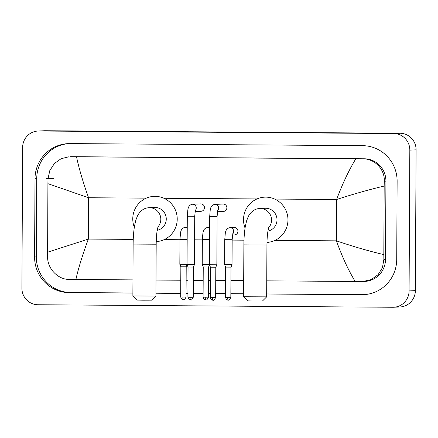 <?xml version="1.0" encoding="UTF-8"?>
<svg xmlns="http://www.w3.org/2000/svg" width="438" height="438" viewBox="0 0 438 438"><rect width="100%" height="100%" fill="white"/><g stroke="black" fill="none" stroke-linecap="round" stroke-linejoin="round"><path stroke-width="0.66" d="M38.073 131.028L44.353 130.748A16.469 16.168 87.5 0 1 45.169 130.732L400.02 133.256A16.469 16.168 87.5 0 1 416.1 149.84L415.361 290.635A16.469 16.168 87.5 0 1 399.927 306.972L393.647 307.252A16.469 16.168 87.5 0 1 392.831 307.268L37.98 304.744A16.469 16.168 87.5 0 1 21.9 288.16L22.639 147.365A16.469 16.168 87.5 0 1 38.073 131.028A16.469 16.168 87.5 0 1 38.889 131.011L393.74 133.535A16.469 16.168 87.5 0 1 409.82 150.119L409.087 290.914A16.469 16.168 87.5 0 1 393.647 307.252M266.676 294.018L361.777 294.697A35.407 34.755 -92.5 0 0 363.535 294.665A35.407 34.755 -92.5 0 0 396.719 259.537L397.129 181.316A35.407 34.755 -92.5 0 0 362.555 145.662L69.943 143.582A35.407 34.755 -92.5 0 0 68.186 143.615A35.407 34.755 -92.5 0 0 35.002 178.742L34.591 256.964A35.407 34.755 -92.5 0 0 69.166 292.617L132.884 293.066M155.939 293.23L180.713 293.411M186.068 293.444L187.924 293.46M193.278 293.498L203.106 293.57M208.461 293.608L210.317 293.619M215.666 293.657L225.499 293.728M230.848 293.767L243.621 293.854M69.051 143.587A35.407 34.755 -92.5 0 0 36.726 178.666L36.321 256.887A35.407 34.755 -92.5 0 0 70.89 292.54L132.884 292.978M266.676 293.931L363.502 294.621A35.407 34.755 -92.5 0 0 364.4 294.615M155.939 293.142L180.713 293.318M186.068 293.356L187.924 293.372M193.278 293.411L203.106 293.476M208.461 293.515L210.317 293.531M215.666 293.57L225.499 293.635M230.848 293.674L243.621 293.767M363.113 281.492L355.18 281.475C348.391 270.251 342.127 256.706 336.4 240.84C353.077 246.501 368.884 251.089 383.814 254.609L383.858 259.444L382.462 267.645L378.071 274.697L371.298 279.548L363.113 281.492L364.673 281.426A22.234 21.823 -92.5 0 0 385.511 259.367L385.922 181.146A22.234 21.823 -92.5 0 0 364.213 158.764L71.602 156.684A22.234 21.823 -92.5 0 0 70.496 156.7L76.541 156.804C78.9 168.225 82.913 181.869 88.575 197.741L47.912 183.67L48.005 178.83L49.79 170.612L54.372 163.555L61.106 158.704L68.936 156.771M355.18 281.475L266.747 280.846M243.692 280.681L230.919 280.588M225.565 280.55L215.737 280.484M210.382 280.446L208.526 280.43M203.177 280.391L193.344 280.325M187.995 280.287L186.139 280.271M180.784 280.232L156.005 280.057M132.949 279.893L69.357 279.433C58.194 279.685 47.496 268.883 47.594 257.051L47.912 183.67M383.814 254.609L384.17 186.062C369.272 189.577 353.422 194.061 336.614 199.504C342.511 183.714 348.916 170.141 355.826 158.791L76.541 156.804M355.826 158.791L362.615 158.835C374.589 158.545 384.991 169.364 384.268 181.222L384.17 186.062M47.55 252.217L88.356 239.077C82.53 254.867 78.375 268.335 75.894 279.488M266.66 296.865L262.521 300.961L253.701 300.988L247.7 300.884L243.605 296.745L266.66 296.865L266.934 244.995L243.878 244.875L243.605 296.745M267.93 231.089A11.53 11.317 -92.5 0 0 265.225 208.264L259.729 208.504C254.949 208.74 251.144 211.384 248.313 216.427L246.594 220.872L245.291 226.67C244.388 232.102 243.917 238.168 243.878 244.875M245.066 228.072A22.645 22.229 87.5 0 1 243.506 219.619A22.645 22.229 87.5 0 1 264.733 197.155A22.645 22.229 87.5 0 1 287.963 219.936A22.645 22.229 87.5 0 1 266.977 242.389L269.096 242.296M155.923 296.077L151.783 300.172L142.958 300.2L136.963 300.096L132.867 295.957L155.923 296.077L156.191 244.207L133.136 244.086L132.867 295.957M157.193 230.3A11.53 11.317 -92.5 0 0 154.483 207.475L148.991 207.716C144.206 207.951 140.401 210.596 137.576 215.638L135.857 220.09L134.554 225.888C133.65 231.313 133.179 237.38 133.136 244.086M134.329 227.284A22.645 22.229 87.5 0 1 132.769 218.83A22.645 22.229 87.5 0 1 153.99 196.366A22.645 22.229 87.5 0 1 177.226 219.148A22.645 22.229 87.5 0 1 156.235 241.601L158.359 241.508M214.801 204.409A3.707 3.635 87.5 0 1 214.844 204.409L223.068 204.042A3.707 3.635 87.5 0 1 226.873 207.771A3.707 3.635 87.5 0 1 223.396 211.444L217.445 211.707M215.649 297.446C214.505 299.811 213.629 300.698 213.01 300.107L212.95 300.107A2.677 0.509 -89.6 0 1 212.95 300.107A2.677 0.509 -89.6 0 1 212.463 297.457L215.649 297.446L215.808 267.229L216.848 264.766L209.435 264.727L209.692 216.394L210.24 209.901C210.519 208.964 210.678 205.148 214.795 204.409L214.844 204.409A3.707 3.635 87.5 0 1 217.67 210.64M215.808 267.229L210.454 267.202L209.435 264.727M192.408 204.25A3.707 3.635 87.5 0 1 192.452 204.25L200.681 203.884A3.707 3.635 87.5 0 1 204.48 207.612A3.707 3.635 87.5 0 1 201.009 211.286L195.058 211.549M193.257 297.287C192.112 299.652 191.236 300.539 190.623 299.948L190.563 299.948A2.677 0.509 -89.6 0 1 190.563 299.948A2.677 0.509 -89.6 0 1 190.07 297.298L193.257 297.287L193.415 267.07L194.456 264.607L187.048 264.568L187.3 216.235L187.853 209.742C188.126 208.806 188.291 204.989 192.402 204.25L192.452 204.25A3.707 3.635 87.5 0 1 195.277 210.481M193.415 267.07L188.061 267.043L187.048 264.568M229.857 227.694A3.707 3.635 87.5 0 1 229.906 227.694L234.144 227.503A3.707 3.635 87.5 0 1 237.944 231.231A3.707 3.635 87.5 0 1 234.472 234.91L232.507 234.998M232.835 233.585L232.162 239.717L232.03 264.667L224.617 264.629L224.749 239.679L225.302 233.186C225.575 232.249 225.74 228.439 229.851 227.694L229.901 227.694A3.707 3.635 87.5 0 1 232.726 233.93M230.831 297.347C229.687 299.718 228.811 300.605 228.193 300.014L228.132 300.014A2.677 0.509 -89.6 0 1 228.132 300.014A2.677 0.509 -89.6 0 1 227.645 297.358L230.831 297.347L230.99 267.131L225.636 267.103L224.617 264.629M208.439 297.188C207.294 299.554 206.418 300.446 205.805 299.849L205.745 299.855A2.677 0.509 -89.6 0 1 205.745 299.855A2.677 0.509 -89.6 0 1 205.252 297.199L208.439 297.188L208.597 266.972L203.243 266.945L202.23 264.47L209.441 264.519M186.051 297.03C184.907 299.395 184.026 300.282 183.412 299.691L183.352 299.691A2.677 0.509 -89.6 0 1 183.352 299.691A2.677 0.509 -89.6 0 1 182.865 297.041L186.051 297.03L186.205 266.813L180.856 266.786L179.837 264.311L187.048 264.36M53.743 178.578L46.023 178.584M274.944 240.402L336.4 240.84L336.614 199.504L274.681 199.066M133.24 239.394L88.356 239.077L88.575 197.741L146.27 198.151M163.943 198.277L257.007 198.94M164.206 239.613L179.969 239.728M194.587 239.832L202.356 239.887M216.98 239.991L224.749 240.046M232.156 240.101L243.982 240.183M38.889 131.011L45.169 130.732M409.087 290.914L415.361 290.635M409.82 150.119L416.1 149.84M393.74 133.535L400.02 133.256M36.726 178.666L35.002 178.742M363.502 294.621L361.777 294.697M70.89 292.54L69.166 292.617M36.321 256.887L34.591 256.964M385.511 259.367L383.858 259.444M71.602 156.684L70.003 156.755M364.213 158.764L362.615 158.835M385.922 181.146L384.268 181.222M268.593 227.815A11.53 11.317 -92.5 0 0 259.729 208.504M157.855 227.026A11.53 11.317 -92.5 0 0 148.991 207.716M217.779 210.3L217.1 216.432L209.692 216.394M212.463 297.457L210.295 297.418L210.454 267.202M195.386 210.141L194.713 216.273L187.3 216.235M190.07 297.298L187.907 297.26L188.061 267.043M232.162 239.717L224.749 239.679M227.645 297.358L225.477 297.32L225.636 267.103M209.567 239.57L202.361 239.52L202.909 233.027C203.188 232.091 203.347 228.28 207.464 227.536A3.707 3.635 87.5 0 1 209.627 228.11M205.252 297.199L203.09 297.161L203.243 266.945M187.179 239.411L179.969 239.362L180.522 232.868C180.795 231.932 180.96 228.116 185.071 227.377A3.707 3.635 87.5 0 1 187.24 227.952M182.865 297.041L180.697 297.002L180.856 266.786M266.934 244.995C266.983 239.591 267.317 234.932 267.946 231.007L268.927 226.753M264.733 197.155L267.087 197.051M156.191 244.207C156.24 238.803 156.58 234.144 157.204 230.218L158.184 225.964M153.99 196.366L156.344 196.262M217.1 216.432L216.848 264.766M210.295 297.418C211.844 301.683 213.58 299.559 212.95 300.107M194.713 216.273L194.456 264.607M187.907 297.26C189.451 301.525 191.187 299.4 190.563 299.948M230.99 267.131L232.03 264.667M225.477 297.32C227.026 301.59 228.762 299.461 228.132 300.014M207.464 227.536L209.632 227.442M208.597 266.972L209.49 264.859M202.361 239.52L202.23 264.47M203.09 297.161C204.634 301.432 206.369 299.302 205.745 299.855M185.071 227.377L187.24 227.278M186.205 266.813L187.103 264.7M179.969 239.362L179.837 264.311M180.697 297.002C182.241 301.267 183.982 299.143 183.352 299.691"/></g></svg>
